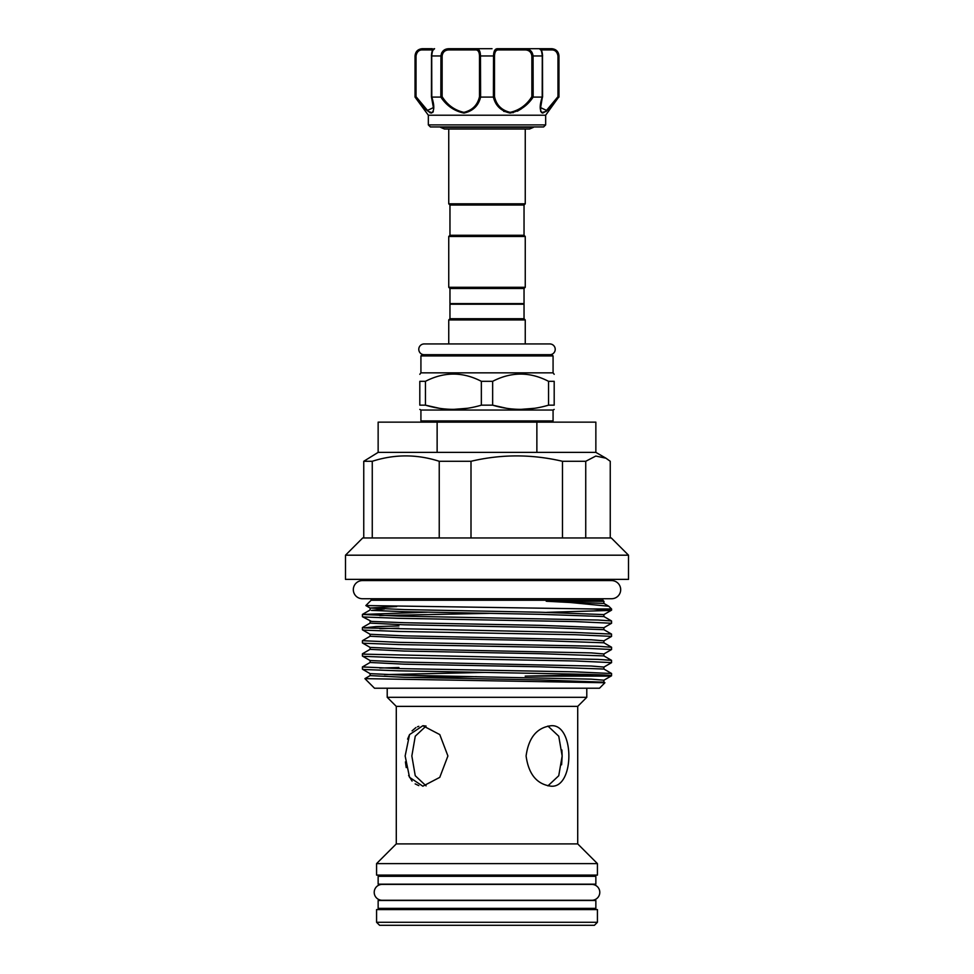 <?xml version="1.0" encoding="UTF-8"?>
<svg xmlns="http://www.w3.org/2000/svg" width="974" height="974" viewBox="0 0 974 974"><rect width="100%" height="100%" fill="white"/><g stroke="black" fill="none" stroke-linecap="round" stroke-linejoin="round"><path stroke-width="1.46" d="M374.211 892.342A7.926 7.926 0 0 0 382.137 900.268L591.863 900.268A7.926 7.926 0 0 0 599.789 892.342A7.926 7.926 0 0 0 591.863 884.416L382.137 884.416A7.926 7.926 0 0 0 374.211 892.342M549.835 354.706A5.381 5.381 0 0 0 555.217 349.325A5.381 5.381 0 0 0 549.835 343.944L424.165 343.944A5.381 5.381 0 0 0 418.783 349.325A5.381 5.381 0 0 0 424.165 354.706M432.249 48.7L422.29 48.7L432.249 48.7M543.602 126.961L430.398 126.961L543.602 126.961L545.659 124.903L428.341 124.903L430.398 126.961M432.736 112.448L433.296 111.486M545.659 124.903L545.659 115.224L428.341 115.224L415.034 97.083L415.326 55.956C416.19 51.147 418.796 48.724 423.154 48.7A1.205 0.755 90 0 0 422.387 49.905C418.905 49.881 416.787 51.89 416.032 55.956L416.032 96.682L427.513 110.427L433.381 107.627L431.75 97.583M545.659 115.224L558.686 97.083C552.611 105.764 547.266 111.085 542.652 113.069C539.559 111.06 539.401 105.74 542.201 97.083L533.168 97.083C527.384 105.74 519.69 111.073 510.084 113.069C501.05 111.085 495.486 105.752 493.392 97.083L480.608 97.083C478.502 105.74 472.962 111.073 463.977 113.069C454.31 111.085 446.591 105.752 440.832 97.083L431.799 97.083C434.587 105.74 434.441 111.073 431.36 113.069C426.722 111.085 421.377 105.752 415.314 97.083M429.753 112.631L431.348 113.069M525.254 203.822L525.254 129.006L529.576 129.006L533.496 127.314L440.504 127.314L444.424 129.006L448.746 129.006L448.746 203.822L525.254 203.822L524.036 205.027L449.964 205.027L448.746 203.822M524.036 288.487L449.964 288.487L449.964 303.608L524.036 303.608L524.036 288.487L525.254 287.281L525.254 236.475L448.746 236.475L448.746 287.281L525.254 287.281M448.746 236.475L449.964 235.27L524.036 235.27L524.036 205.027M523.44 303.608L524.036 304.217L449.964 304.217L449.964 318.729L448.746 319.935L448.746 343.944M422.144 354.706L551.856 354.706L553.074 355.924L420.926 355.924L422.144 354.706M492.649 381.321L481.351 381.321C462.784 371.678 444.144 371.678 425.455 381.321L419.806 381.321C419.806 371.678 419.806 371.678 419.806 381.321L419.806 405.16L425.455 405.16C443.986 410.748 462.626 410.748 481.351 405.16L492.649 405.16L492.649 381.321C511.338 371.678 529.966 371.678 548.545 381.321L548.545 405.16L554.194 405.16C554.194 410.748 554.194 410.748 554.194 405.16C554.194 410.748 554.194 410.748 554.194 405.16L554.194 381.321L548.545 381.321M553.074 355.924L553.074 372.847L420.926 372.847L419.806 374.308M453.409 373.967L457.585 374.15M524.036 304.217L524.036 318.729L525.254 319.935L448.746 319.935M524.036 318.729L449.964 318.729M420.926 410.042L420.926 420.926L553.074 420.926L553.074 410.042L420.926 410.042L419.806 409.397M419.806 405.16C419.806 410.748 419.806 410.748 419.806 405.16C419.806 410.748 419.806 410.748 419.806 405.16M467.423 408.289L453.409 409.397M439.189 408.252L425.455 405.16L425.455 381.321M595.857 884.173L378.143 884.173L378.143 876.32L595.857 876.32L595.857 884.173M595.857 908.365L378.143 908.365L378.143 900.5L595.857 900.5L595.857 908.365M597.427 922.281L594.408 925.3L379.592 925.3L376.573 922.281L597.427 922.281L597.427 909.582L376.573 909.582L376.573 922.281M561.596 764.797L562.156 756.445M447.906 755.97L439.773 777.362L422.85 786.201L409.53 777.325L405.147 755.97L409.543 734.591L422.85 725.727L439.785 734.591L447.906 755.97M426.076 785.872L415.253 775.73L411.844 755.97L415.265 736.186L426.076 726.056L423.118 725.727M547.924 726.056L558.747 736.21L562.156 755.982L558.735 775.754L547.924 785.872M551.15 725.727C574.77 723.84 574.77 788.088 551.15 786.201C536.954 784.411 528.602 774.342 526.094 755.982C528.602 737.586 536.954 727.505 551.15 725.727M585.739 461.286L595.796 456.051L605.962 458.206L595.857 452.374L378.143 452.374L363.752 461.286L372.263 461.286C394.58 454.115 416.896 454.115 439.237 461.286L471.002 461.286C501.33 454.115 531.816 454.115 562.473 461.286L585.739 461.286L585.739 537.952L611.282 537.952L628.51 555.192L345.49 555.192L345.49 579.372L628.51 579.372L628.51 555.192M376.573 875.102L597.427 875.102L597.427 863.609L376.573 863.609L376.573 875.102M376.573 863.609L396.284 843.898L577.716 843.898L577.716 706.381L586.786 697.311L586.786 688.228M396.284 843.898L396.284 706.381L577.716 706.381M418.796 726.324L417.481 726.799M415.935 727.566L412.063 730.853M409.543 734.603L407.595 739.144M405.415 761.899L406.231 767.585M408.617 775.426L412.075 781.099M415.155 783.875L418.783 785.616M396.284 706.381L387.214 697.311L586.786 697.311M398.914 667.531L379.763 668.054M364.909 678.635L604.915 682.75L599.485 688.228L374.515 688.228L364.909 678.635L370.096 675.603L370.096 673.643L404.295 675.213L591.218 679.146L603.904 680.205L611.526 675.798L611.575 673.509L575.086 671.865L398.914 668.578L362.425 666.947L362.425 669.175L363.947 669.503L398.914 670.818L575.086 674.093C605.134 674.775 616.505 675.457 609.225 676.139L525.193 676.139L594.237 674.617M362.425 666.947L370.096 662.478L404.295 664.183L540.095 666.813L603.904 669.041L603.904 667.08L611.526 662.673L611.526 660.323L597.999 659.398L363.947 654.151L362.474 653.761L370.096 649.354L404.295 651.058L540.095 653.688L603.904 655.916L603.904 653.956L611.526 649.548L611.575 647.26L597.999 646.273L398.914 642.341L362.425 640.697L370.096 636.241L404.295 637.933L540.095 640.563L603.904 642.791L603.904 640.831L611.526 636.424L611.526 634.074L575.086 632.491L363.947 627.901L376.001 626.586L398.914 625.929M362.425 653.822L362.425 656.05L363.947 656.379L398.914 657.694L575.086 660.969L611.575 662.612M362.425 640.697L362.425 642.925L363.947 643.254L398.914 644.569L575.086 647.844L611.575 649.488M398.914 628.157L379.763 628.693M362.425 627.573L362.425 629.813L363.947 630.129L398.914 631.444L575.086 634.719L611.575 636.363M488.936 613.364L379.763 615.568M611.575 623.25L611.526 620.949L597.999 620.024L398.914 616.092L362.425 614.448L362.425 616.688L363.947 617.005L398.914 618.32L575.086 621.595L611.575 623.25L603.904 627.706L540.095 625.345L404.295 622.715L371.484 621.412L362.474 616.749M362.425 614.448L427.318 612.208M611.575 610.126L611.575 608.981L593.446 608.981L610.053 610.442L546.743 612.354M345.49 555.192L362.718 537.952L585.739 537.952M593.446 608.981L365.859 605.548L371.155 600.24L602.845 600.24L602.845 598.73M603.941 601.36L549.665 600.885C546.962 600.8 544.016 601.262 548.484 601.36L570.521 602.516L608.799 606.254L611.575 608.981M611.611 598.73A9.07 9.07 0 0 0 620.682 589.66A9.07 9.07 0 0 0 611.611 580.589L362.389 580.589A9.07 9.07 0 0 0 353.318 589.66A9.07 9.07 0 0 0 362.389 598.73L611.611 598.73M476.42 676.662L409.908 677.441M604.915 682.75L603.904 682.165L603.904 680.205M610.248 537.952L610.248 461.286L605.962 458.206M562.473 537.952L562.473 461.286M471.002 461.286L471.002 537.952M439.237 537.952L439.237 461.286M372.263 461.286L372.263 537.952M363.752 537.952L363.752 461.286M611.526 675.798L609.225 676.139M562.156 755.97L561.913 750.017M437.131 452.374L437.131 422.144L536.869 422.144L536.869 452.374M595.857 452.374L595.857 422.144L536.869 422.144M437.131 422.144L378.143 422.144L378.143 452.374M534.616 408.289L520.591 409.397M506.383 408.252L492.649 405.16C511.18 410.748 529.807 410.748 548.545 405.16M554.194 374.308L553.074 372.847M554.194 381.321C554.194 371.678 554.194 371.678 554.194 381.321M520.591 373.967L524.779 374.15M481.351 381.321L481.351 405.16M441.624 52.9L440.93 55.956C441.624 51.147 444.412 48.724 449.282 48.7L492.028 48.7M493.538 55.141L493.526 55.956C493.648 51.147 494.975 48.724 497.507 48.7L539.584 48.7C541.325 49.004 542.323 51.427 542.567 55.956L542.287 55.956C541.775 51.147 540.862 48.724 539.584 48.7L551.71 48.7L539.413 48.7L540.619 49.905L539.413 48.7M503.704 111.377L513.188 112.716M517.34 111.231L521.553 108.686M540.619 103.841L540.68 111.426M541.447 112.631L546.097 111.426L550.152 107.53M550.2 107.481L554.608 102.27M542.396 97.035L540.619 107.627L546.511 110.403L557.968 96.682L558.686 97.083M416.02 52.937L415.034 55.956C415.46 51.549 417.883 49.126 422.29 48.7M440.832 97.083L440.93 55.956L431.433 55.956C431.689 51.172 432.687 48.749 434.416 48.7C433.138 48.724 432.225 51.147 431.713 55.956L431.799 97.083M449.282 48.7L449.404 49.905C445.191 49.881 442.768 51.89 442.135 55.956L442.135 96.682C447.468 105.095 454.724 110.318 463.904 112.351C472.378 110.293 477.564 105.07 479.488 96.682L479.488 55.956C479.342 51.89 478.027 49.881 475.556 49.905A1.205 0.937 90 0 1 476.493 48.7C479.025 48.724 480.352 51.147 480.474 55.956L480.608 97.083M493.392 97.083L493.526 55.956L479.488 55.956M497.507 48.7A1.205 0.937 90 0 1 498.445 49.905C495.973 49.881 494.67 51.89 494.512 55.956L494.512 96.682C496.423 105.095 501.647 110.318 510.181 112.351C519.3 110.293 526.532 105.07 531.865 96.682L531.865 55.956C531.232 51.89 528.809 49.881 524.596 49.905L524.718 48.7C529.6 48.724 532.376 51.147 533.07 55.956L533.168 97.083M542.201 97.083L542.287 55.956L531.865 55.956M557.968 96.682L557.968 55.956C557.225 51.89 555.107 49.881 551.613 49.905L541.227 49.905M540.619 107.627L540.619 107.627C541.081 103.999 539.949 106.909 542.567 96.876L542.494 55.956L542.287 97.071M551.613 49.905A1.205 0.755 90 0 0 550.846 48.7C555.217 48.724 557.822 51.147 558.674 55.956L558.139 53.29M431.044 112.351L429.351 111.766M427.854 110.707L419.904 101.82M416.397 97.181L415.326 97.071M494.512 96.682L493.526 97.071M531.865 96.682L533.07 97.071M442.135 96.682L440.93 97.071M479.488 96.682L480.474 97.071M433.381 107.481L431.433 96.876L431.506 55.956L431.713 97.071M415.411 96.986L416.032 96.682M396.674 606.522L370.096 608.019L404.295 609.59L540.095 612.22L603.904 614.582L611.526 610.187M370.096 636.241L370.096 634.269L404.295 635.839L591.218 639.784L603.904 640.831M370.096 649.354L370.096 647.393L404.295 648.964L591.218 652.909L603.904 653.956M370.096 662.478L370.096 660.518L404.295 662.089L591.218 666.021L603.904 667.08M548.484 601.36L603.904 603.43L603.904 601.457M384.45 609.006L371.484 610.381L404.295 611.696L540.095 614.314L603.904 616.554L603.904 614.582M362.474 627.512L370.096 623.116L404.295 624.809L540.095 627.439L603.904 629.679L603.904 627.706M485.064 672.413L384.45 674.617M370.096 675.603L404.295 677.307L540.095 679.937L603.904 682.165M558.966 97.083L558.966 55.956L558.674 97.071M524.596 49.905L498.445 49.905M475.556 49.905L449.404 49.905M432.773 49.905L422.387 49.905M494.512 55.956L493.526 55.956M442.135 55.956L440.93 55.956M416.032 55.956L415.326 55.956M558.674 55.956L557.968 55.956M428.341 115.224L428.341 124.903M529.576 129.006L444.424 129.006M449.964 288.487L448.746 287.281M449.964 235.27L449.964 205.027M450.56 303.608L449.964 304.217M420.926 420.926L422.144 422.144M420.926 355.924L420.926 372.847M390.172 909.582L390.172 908.365M387.214 697.311L387.214 688.228M371.155 600.24L371.155 598.73M371.155 580.589L371.155 579.372M390.172 876.32L390.172 875.102M583.828 876.32L583.828 875.102M602.845 580.589L602.845 579.372M602.845 600.24L603.99 601.384M577.716 843.898L597.427 863.609M583.828 909.582L583.828 908.365M365.871 605.584L370.096 608.019L370.096 609.992L362.474 614.387M370.096 634.269L362.474 629.861M370.096 647.393L362.474 642.986M370.096 660.518L362.474 656.111M370.096 673.643L362.474 669.235M370.096 623.116L370.096 621.144M608.799 606.254L603.904 603.43M611.526 620.949L603.904 616.554M611.526 634.074L603.904 629.679M611.526 647.199L603.904 642.791M611.526 660.323L603.904 655.916M611.526 673.448L603.904 669.041M553.074 410.042L554.194 409.397M525.254 319.935L525.254 343.944M553.074 420.926L551.856 422.144M524.036 235.27L525.254 236.475M415.034 55.956L415.034 97.083M558.966 55.956C558.54 51.549 556.117 49.126 551.71 48.7M433.381 49.905L434.587 48.7"/></g></svg>
